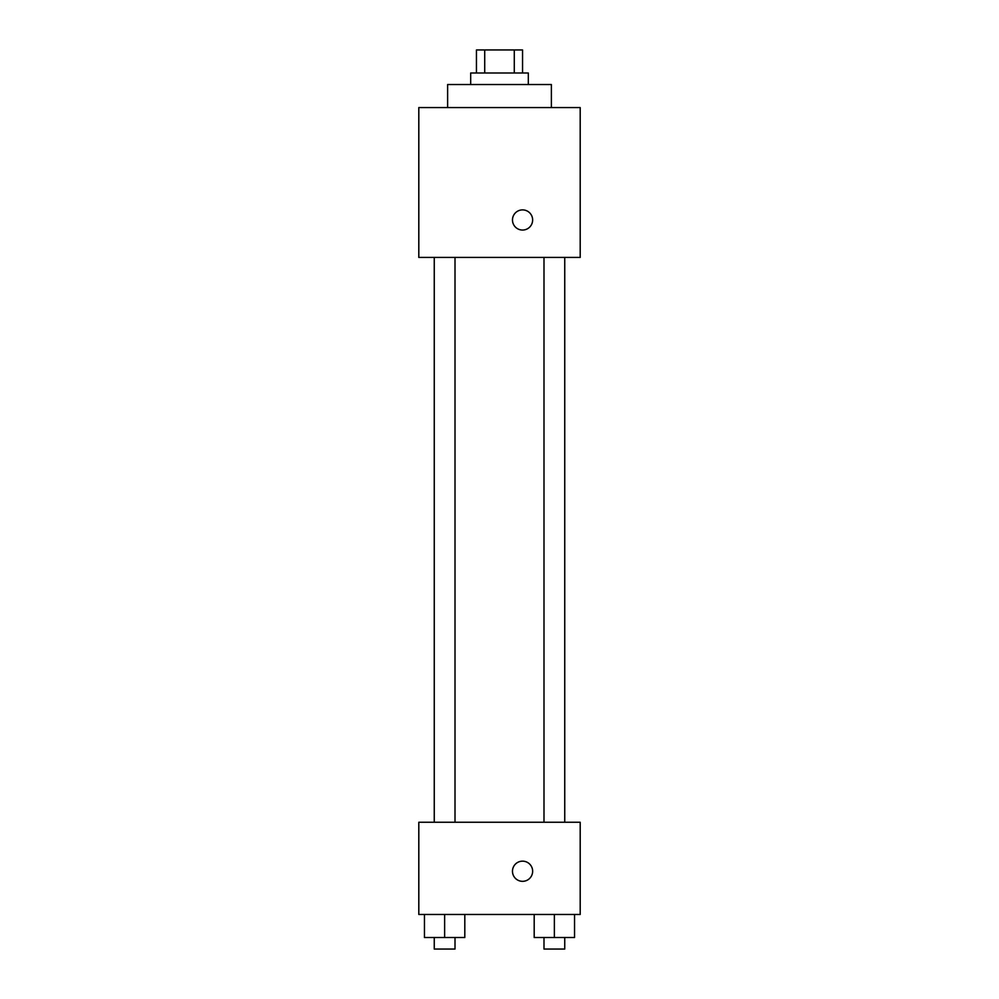 <?xml version="1.0" encoding="UTF-8"?>
<svg xmlns="http://www.w3.org/2000/svg" width="999" height="999" viewBox="0 0 999 999"><rect width="100%" height="100%" fill="white"/><g stroke="black" fill="none" stroke-linecap="round" stroke-linejoin="round"><path stroke-width="1.5" d="M484.715 73.002L484.715 49.95L476.448 49.95L476.448 73.002M484.715 49.95L522.552 49.95L522.552 73.002M514.285 73.002L514.285 49.95M470.679 84.528L470.679 73.002L528.321 73.002L528.321 84.528M551.373 107.58L551.373 84.528L447.627 84.528L447.627 107.58M418.806 107.58L580.194 107.58L580.194 257.43L418.806 257.43L418.806 107.58M522.552 230.057A10.09 10.09 0 0 1 513.823 214.935A10.09 10.09 0 0 1 531.293 214.935A10.09 10.09 0 0 1 522.552 230.057M418.806 822.252L580.194 822.252L580.194 914.472L418.806 914.472L418.806 822.252M522.552 881.33A10.09 10.09 0 0 1 513.823 866.195A10.09 10.09 0 0 1 531.293 866.195A10.09 10.09 0 0 1 522.552 881.33M534.19 914.472L534.19 937.524L574.537 937.524L574.537 914.472L574.537 937.524M554.37 937.524L554.37 914.472M564.747 937.524L564.747 949.05L543.993 949.05L543.993 937.524M424.463 914.472L424.463 937.524L464.81 937.524L464.81 914.472L464.81 937.524M444.63 937.524L444.63 914.472M455.007 937.524L455.007 949.05L434.253 949.05L434.253 937.524M543.993 257.43L543.993 822.252M564.747 257.43L564.747 822.252M455.007 822.252L455.007 257.43M434.253 822.252L434.253 257.43"/></g></svg>
